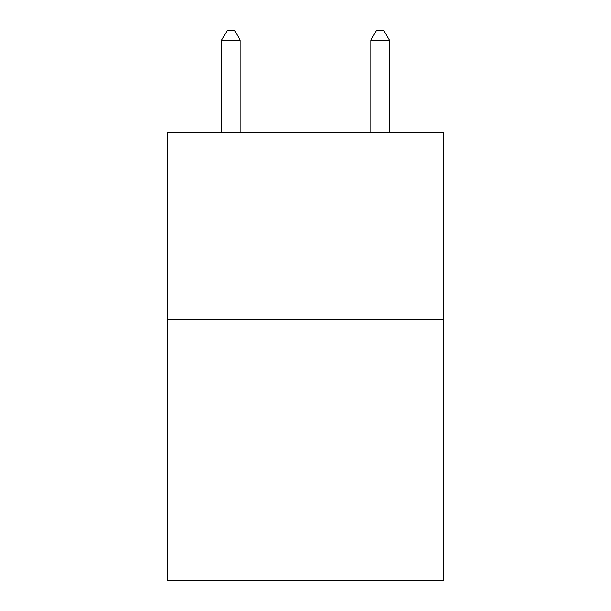 <?xml version="1.0" encoding="UTF-8"?>
<svg xmlns="http://www.w3.org/2000/svg" width="611" height="611" viewBox="0 0 611 611"><rect width="100%" height="100%" fill="white"/><g stroke="black" fill="none" stroke-linecap="round" stroke-linejoin="round"><path stroke-width="0.92" d="M443.533 319.301L443.533 580.45L167.467 580.45L167.467 132.77L443.533 132.77L443.533 319.301L167.467 319.301M240.215 132.77L240.215 40.25L221.556 40.25L221.556 132.77M221.556 40.25L227.155 30.55L234.616 30.55L240.215 40.25M389.444 132.77L389.444 40.25L370.785 40.25L370.785 132.77M370.785 40.25L376.384 30.55L383.845 30.55L389.444 40.25"/></g></svg>

